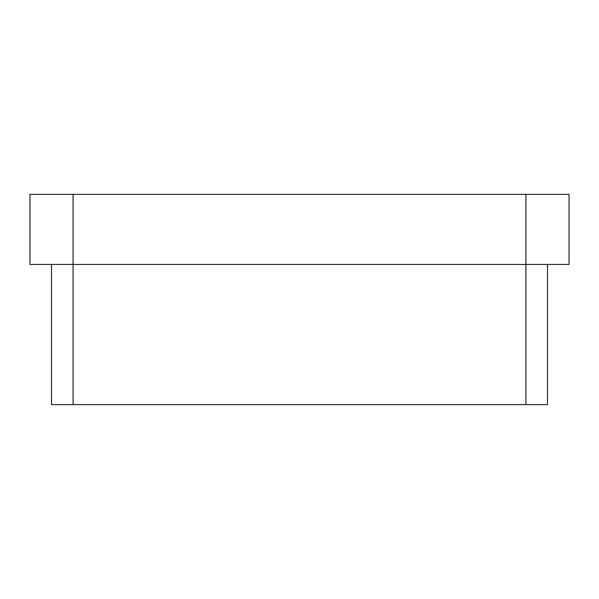 <?xml version="1.0" encoding="UTF-8"?>
<svg xmlns="http://www.w3.org/2000/svg" width="599" height="599" viewBox="0 0 599 599"><rect width="100%" height="100%" fill="white"/><g stroke="black" fill="none" stroke-linecap="round" stroke-linejoin="round"><path stroke-width="0.9" d="M547.486 264.459L547.486 404.625L525.922 404.625L525.922 194.376L569.05 194.376L569.05 264.459L29.95 264.459L29.95 194.376L73.078 194.376L73.078 404.625L51.514 404.625L51.514 264.459M525.922 194.376L73.078 194.376M525.922 404.625L73.078 404.625"/></g></svg>
